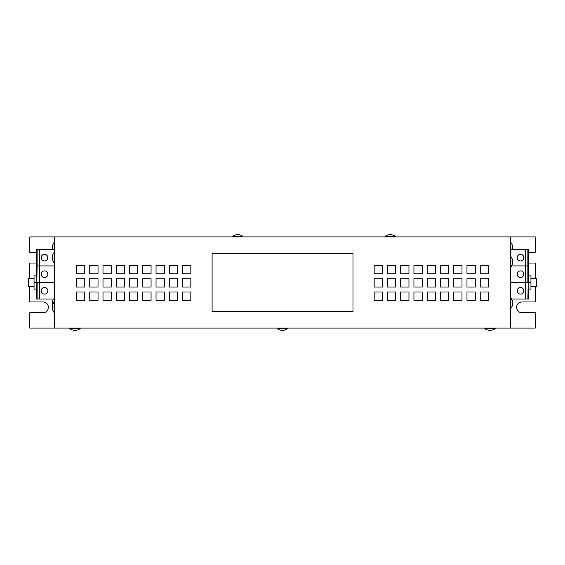 <?xml version="1.0" encoding="UTF-8"?>
<svg xmlns="http://www.w3.org/2000/svg" width="565" height="565" viewBox="0 0 565 565"><rect width="100%" height="100%" fill="white"/><g stroke="black" fill="none" stroke-linecap="round" stroke-linejoin="round"><path stroke-width="0.85" d="M517.194 274.216A3.312 3.312 0 0 0 520.506 277.528A3.312 3.312 0 0 0 523.819 274.216A3.312 3.312 0 0 0 520.506 270.896A3.312 3.312 0 0 0 517.194 274.216M517.194 290.784A3.312 3.312 0 0 0 520.506 294.104A3.312 3.312 0 0 0 523.819 290.784A3.312 3.312 0 0 0 520.506 287.472A3.312 3.312 0 0 0 517.194 290.784M517.194 257.64A3.312 3.312 0 0 0 520.506 260.952A3.312 3.312 0 0 0 523.819 257.64A3.312 3.312 0 0 0 520.506 254.321A3.312 3.312 0 0 0 517.194 257.64M47.806 274.216A3.312 3.312 0 0 0 44.494 270.896A3.312 3.312 0 0 0 41.181 274.216A3.312 3.312 0 0 0 44.494 277.528A3.312 3.312 0 0 0 47.806 274.216M47.806 290.784A3.312 3.312 0 0 0 44.494 287.472A3.312 3.312 0 0 0 41.181 290.784A3.312 3.312 0 0 0 44.494 294.104A3.312 3.312 0 0 0 47.806 290.784M47.806 257.64A3.312 3.312 0 0 0 44.494 254.321A3.312 3.312 0 0 0 41.181 257.64A3.312 3.312 0 0 0 44.494 260.952A3.312 3.312 0 0 0 47.806 257.64M69.77 328.081L69.77 328.576A8.567 8.567 0 0 0 80.209 328.576L69.77 328.576M80.209 328.081L80.209 328.576M484.791 328.081L484.791 328.576A8.567 8.567 0 0 0 495.23 328.576L484.791 328.576M495.23 328.081L495.23 328.576M242.971 236.919L242.971 236.424A8.567 8.567 0 0 0 232.526 236.424L242.971 236.424M232.526 236.919L232.526 236.424M395.451 236.919L395.451 236.424A8.567 8.567 0 0 0 385.012 236.424L395.451 236.424M385.012 236.919L385.012 236.424M277.281 328.081L277.281 328.576A8.567 8.567 0 0 0 287.719 328.576L277.281 328.576M287.719 328.081L287.719 328.576M54.106 249.37L54.106 242.47A8.567 8.567 0 0 0 52.496 249.37M54.106 262.845L54.106 252.421A8.567 8.567 0 0 0 54.106 262.859L54.6 262.859M54.6 302.141L54.106 302.141L54.106 299.055M510.894 298.391L510.894 308.441A8.567 8.567 0 0 0 510.894 297.995L510.894 298.391M510.894 256.955L510.894 267.005A8.567 8.567 0 0 0 510.894 256.559L510.894 256.955M54.106 307.36L54.106 302.141A8.567 8.567 0 0 0 54.106 312.579L54.106 307.36M54.6 312.579L54.106 312.579M510.4 242.47L510.894 242.47L510.894 249.37M34.048 278.354L28.25 278.354L28.25 286.646L34.048 286.646M46.81 282.486L36.534 282.486L36.534 265.946L37.121 265.946L36.534 299.055L37.121 299.055L37.121 282.514L39.557 282.514L39.557 265.946L37.121 265.946M530.952 286.646L536.75 286.646L536.75 278.354L530.952 278.354M518.19 282.514L528.466 282.486L528.466 299.055L527.88 299.055L528.466 265.946L527.88 265.946L527.88 282.486L525.443 282.514L525.443 299.055L527.88 299.055M510.4 328.081L510.4 236.919L54.6 236.919L54.6 328.081L535.26 328.081L535.26 312.749L521.996 312.749A5.389 5.389 0 0 1 516.615 307.36A5.389 5.389 0 0 1 521.996 301.971L535.26 301.971L535.26 286.646M84.771 278.771L76.48 278.771L76.48 287.055L84.771 287.055L84.771 278.771M190.843 265.515L182.559 265.515L182.559 273.799L190.843 273.799L190.843 265.515M177.587 265.515L169.295 265.515L169.295 273.799L177.587 273.799L177.587 265.515M164.323 265.515L156.039 265.515L156.039 273.799L164.323 273.799L164.323 265.515M98.028 278.771L89.743 278.771L89.743 287.055L98.028 287.055L98.028 278.771M111.284 278.771L103 278.771L103 287.055L111.284 287.055L111.284 278.771M124.547 278.771L116.263 278.771L116.263 287.055L124.547 287.055L124.547 278.771M137.804 278.771L129.519 278.771L129.519 287.055L137.804 287.055L137.804 278.771M413.933 300.319L413.933 292.027L422.225 292.027L422.225 300.319L413.933 300.319M400.677 300.319L400.677 292.027L408.961 292.027L408.961 300.319L400.677 300.319M98.028 273.799L98.028 265.515L89.743 265.515L89.743 273.799L98.028 273.799M84.771 273.799L84.771 265.515L76.48 265.515L76.48 273.799L84.771 273.799M111.284 265.515L103 265.515L103 273.799L111.284 273.799L111.284 265.515M124.547 265.515L116.263 265.515L116.263 273.799L124.547 273.799L124.547 265.515M137.804 265.515L129.519 265.515L129.519 273.799L137.804 273.799L137.804 265.515M151.067 265.515L142.775 265.515L142.775 273.799L151.067 273.799L151.067 265.515M137.804 292.027L129.519 292.027L129.519 300.319L137.804 300.319L137.804 292.027M151.067 292.027L142.775 292.027L142.775 300.319L151.067 300.319L151.067 292.027M164.323 292.027L156.039 292.027L156.039 300.319L164.323 300.319L164.323 292.027M177.587 292.027L169.295 292.027L169.295 300.319L177.587 300.319L177.587 292.027M190.843 292.027L182.559 292.027L182.559 300.319L190.843 300.319L190.843 292.027M124.547 292.027L116.263 292.027L116.263 300.319L124.547 300.319L124.547 292.027M111.284 292.027L103 292.027L103 300.319L111.284 300.319L111.284 292.027M98.028 292.027L89.743 292.027L89.743 300.319L98.028 300.319L98.028 292.027M84.771 292.027L76.48 292.027L76.48 300.319L84.771 300.319L84.771 292.027M190.843 278.771L182.559 278.771L182.559 287.055L190.843 287.055L190.843 278.771M177.587 278.771L169.295 278.771L169.295 287.055L177.587 287.055L177.587 278.771M164.323 278.771L156.039 278.771L156.039 287.055L164.323 287.055L164.323 278.771M151.067 278.771L142.775 278.771L142.775 287.055L151.067 287.055L151.067 278.771M466.973 273.799L466.973 265.515L475.257 265.515L475.257 273.799L466.973 273.799M453.716 273.799L453.716 265.515L462 265.515L462 273.799L453.716 273.799M440.453 273.799L440.453 265.515L448.737 265.515L448.737 273.799L440.453 273.799M427.197 273.799L427.197 265.515L435.481 265.515L435.481 273.799L427.197 273.799M413.933 273.799L413.933 265.515L422.225 265.515L422.225 273.799L413.933 273.799M400.677 273.799L400.677 265.515L408.961 265.515L408.961 273.799L400.677 273.799M387.413 273.799L387.413 265.515L395.705 265.515L395.705 273.799L387.413 273.799M374.157 273.799L374.157 265.515L382.441 265.515L382.441 273.799L374.157 273.799M374.157 300.319L374.157 292.027L382.441 292.027L382.441 300.319L374.157 300.319M387.413 300.319L387.413 292.027L395.705 292.027L395.705 300.319L387.413 300.319M453.716 300.319L453.716 292.027L462 292.027L462 300.319L453.716 300.319M466.973 300.319L466.973 292.027L475.257 292.027L475.257 300.319L466.973 300.319M427.197 300.319L427.197 292.027L435.481 292.027L435.481 300.319L427.197 300.319M440.453 300.319L440.453 292.027L448.737 292.027L448.737 300.319L440.453 300.319M374.157 287.055L374.157 278.771L382.441 278.771L382.441 287.055L374.157 287.055M480.229 300.319L480.229 292.027L488.52 292.027L488.52 300.319L480.229 300.319M387.413 287.055L387.413 278.771L395.705 278.771L395.705 287.055L387.413 287.055M400.677 287.055L400.677 278.771L408.961 278.771L408.961 287.055L400.677 287.055M413.933 287.055L413.933 278.771L422.225 278.771L422.225 287.055L413.933 287.055M427.197 287.055L427.197 278.771L435.481 278.771L435.481 287.055L427.197 287.055M440.453 287.055L440.453 278.771L448.737 278.771L448.737 287.055L440.453 287.055M453.716 287.055L453.716 278.771L462 278.771L462 287.055L453.716 287.055M466.973 287.055L466.973 278.771L475.257 278.771L475.257 287.055L466.973 287.055M480.229 287.055L480.229 278.771L488.52 278.771L488.52 287.055L480.229 287.055M488.52 273.799L480.229 273.799L480.229 265.515L488.52 265.515L488.52 273.799M36.534 252.251L29.74 252.251L29.74 236.919L54.6 236.919M510.4 236.919L535.26 236.919L535.26 252.251L528.466 252.251M54.6 328.081L29.74 328.081L29.74 312.749L43.004 312.749A5.389 5.389 0 0 0 48.385 307.36A5.389 5.389 0 0 0 43.004 301.971L29.74 301.971L29.74 286.646M29.74 278.354L29.74 263.029L36.534 263.029M528.466 263.029L535.26 263.029L535.26 278.354M511.593 265.946L527.88 265.946M525.443 265.946L525.443 282.486L510.4 282.514M511.593 299.055L525.443 299.055M510.4 249.37L528.466 249.37L528.466 265.91L511.608 265.91M527.88 249.37L527.88 265.91M525.443 249.37L525.443 265.91M54.6 265.946L39.557 265.946M54.6 299.055L37.121 299.055M39.557 299.055L39.557 282.514L54.6 282.514M54.6 249.37L36.534 249.37L36.534 265.91L37.121 265.91L37.121 249.37M54.6 265.91L37.121 265.91M39.557 265.91L39.557 249.37M523.162 282.5L530.952 282.5L530.952 289.132L528.466 289.132M528.466 275.868L530.952 275.868L530.952 282.5M41.838 282.5L34.048 282.5L34.048 289.132L36.534 289.132M34.048 282.5L34.048 275.868L36.534 275.868M212.101 311.506L212.101 253.494L352.984 253.494L352.984 311.506L212.101 311.506M53.407 299.055A8.567 8.567 0 0 0 52.587 305.291M510.4 297.995L510.894 297.995M510.4 256.559L510.894 256.559M512.504 249.37A8.567 8.567 0 0 0 510.894 242.47M510.4 267.005L510.894 267.005M510.4 308.441L510.894 308.441M54.6 252.421L54.106 252.421M54.6 242.47L54.106 242.47"/></g></svg>
